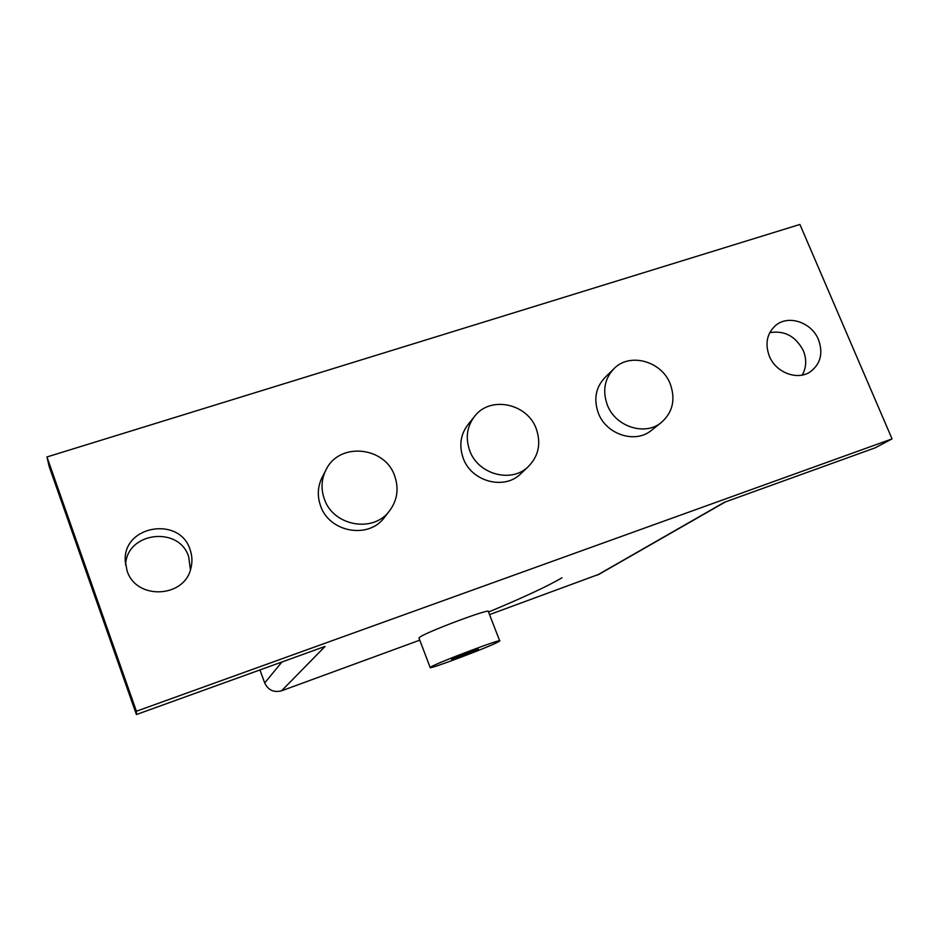 <?xml version="1.0" encoding="UTF-8"?>
<svg xmlns="http://www.w3.org/2000/svg" width="939" height="939" viewBox="0 0 939 939"><rect width="100%" height="100%" fill="white"/><g stroke="black" fill="none" stroke-linecap="round" stroke-linejoin="round"><path stroke-width="1.41" d="M802.223 375.06C806.448 367.595 806.824 359.484 803.35 350.74C795.756 336.232 784.546 330.211 769.734 332.664M818.479 339.648C823.327 353.146 820.639 363.827 810.427 371.715C797.481 380.858 775.79 372.666 769.311 356.081C764.733 343.334 767.01 332.993 776.119 325.058C788.913 314.612 811.742 322.547 818.479 339.648M190.429 569.809L188.716 556.85C179.208 525.547 126.624 531.897 125.591 564.938M190.077 549.597C192.178 555.548 192.495 561.592 191.016 567.731C185.218 598.026 136.073 600.596 127.035 570.666L125.227 560.63C123.197 525.241 179.854 516.063 190.077 549.597M419.017 638.144L419.674 637.264C425.966 632.088 491.602 607.556 488.374 611.571L499.689 640.821M430.942 666.925L430.168 667.512C427.844 670.141 489.818 646.783 498.55 641.748L499.736 640.95C503.316 637.816 437.586 662.617 430.942 666.925M451.929 659.108C454.746 657.359 479.571 648.004 478.338 649.142L477.939 649.424C474.817 651.279 450.544 660.434 451.589 659.354L451.929 659.108M394.626 475.78C385.002 446.847 340.317 441.929 326.596 468.702C321.373 478.35 320.645 488.503 324.401 499.172C333.181 525.629 372.22 533.129 388.746 511.861C397.256 501.062 399.216 489.031 394.626 475.78M385.706 515.804L383.722 518.375C367.489 539.256 329.225 531.932 320.622 505.98C316.948 495.534 317.675 485.569 322.793 476.096L325.281 471.249M536.204 428.63C527.331 403.653 491.038 395.718 475.193 415.59C466.976 425.883 465.157 437.609 469.758 450.755C478.021 474.16 510.734 483.303 527.695 467.188C538.563 456.53 541.392 443.678 536.204 428.63M521.908 472.693L520.112 474.395C503.445 490.228 471.343 481.296 463.256 458.326C458.748 445.426 460.544 433.924 468.62 423.806L473.737 417.421M670.27 383.981C661.807 361.386 630.374 352.36 614.446 368.194C604.61 378.264 602.239 390.518 607.322 404.944C615.303 426.447 644.295 436.13 660.739 422.973C672.641 412.843 675.822 399.838 670.27 383.981M652.323 429.663L650.833 430.837C634.658 443.783 606.183 434.299 598.378 413.183C593.401 399.028 595.749 386.985 605.432 377.079L613.132 369.497M489.548 614.599L599.199 574.187M259.962 669.93L264.692 682.946C268.19 690.177 273.824 692.794 281.606 690.787L419.78 640.163M46.95 456.964L799.911 224.456L892.05 438.889L136.413 711.234L46.95 456.964L49.192 466.601L136.401 714.544L325.047 646.431L281.606 690.787M597.251 575.138L724.45 502.248L875.218 447.809L892.05 438.889M136.413 711.234L136.401 714.544M488.55 612.028C523.751 597.357 548.223 585.936 561.992 577.767M281.923 662.007L264.692 682.946M418.958 637.98L430.168 667.512M660.739 422.973L650.833 430.837M527.695 467.188L520.112 474.395M388.746 511.861L383.722 518.375M125.298 562.191L125.227 560.63M775.215 325.786L776.119 325.058M725.495 501.872L598.624 574.515"/></g></svg>
